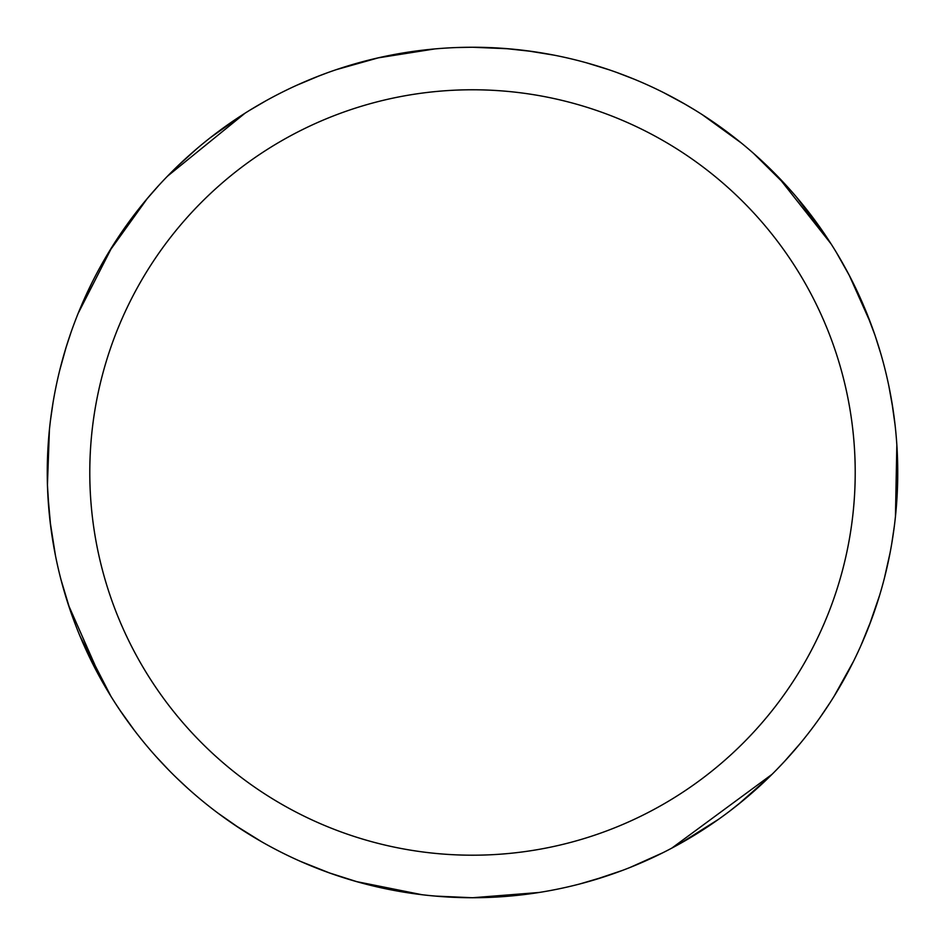 <?xml version="1.0" encoding="UTF-8"?>
<svg xmlns="http://www.w3.org/2000/svg" width="945" height="945" viewBox="0 0 945 945"><rect width="100%" height="100%" fill="white"/><g stroke="black" fill="none" stroke-linecap="round" stroke-linejoin="round"><path stroke-width="1.42" d="M456.978 47.533L472.488 47.25A425.238 425.238 0 0 1 897.738 472.488A425.238 425.238 0 0 1 472.5 897.726A425.238 425.238 0 0 1 47.262 472.488A425.238 425.238 0 0 1 472.5 47.25L508.28 48.762M472.5 89.775A382.713 382.713 0 0 1 855.213 472.488A382.713 382.713 0 0 1 472.5 855.201A382.713 382.713 0 0 1 89.787 472.488A382.713 382.713 0 0 1 472.5 89.775M539.087 892.482L472.512 897.75L434.901 896.061M261.777 841.841L234.325 824.772M111.002 696.43L80.053 636.233M70.261 610.446L60.976 579.628M66.327 346.602L71.159 331.943M78.14 313.409L112.325 246.444M527.086 50.77L554.148 55.164M796.588 197.186L799.352 200.482M897.526 459.187L897.715 477.178M800.002 743.715L784.61 761.304M421.895 894.702L356.371 881.567M329.911 873.109L300.498 861.391M115.526 703.553L112.408 698.674M102.261 681.652L68.418 604.954M727.674 132.335L741.152 142.86M888.832 385.914L892.978 409.031M853.465 661.417L834.14 696.193M622.601 870.357L593.425 880.173M509.674 896.096L472.476 897.726L444.965 896.829M412.032 893.403L391.891 890.013M187.689 788.248L176.455 777.747M55.46 555.554L50.109 521.569M47.439 484.69L49.412 429.786M79.817 309.31L87.79 291.308M108.368 252.87L125.118 227.237M146.487 199.466L158.606 185.61M294.982 86.078L297.084 85.121M336.219 69.682L379.063 57.645M617.179 72.623L634.154 79.179M836.23 252.197L849.685 276.117M890.06 552.931L884.485 577.797M744.247 799.564L729.386 811.365M420.513 894.537L377.468 886.977M357.671 881.933L329.037 872.802M664.122 92.882L684.712 103.997M865.1 309.121L874.869 334.932M879.582 595.397L869.022 626.122M772.065 774.298L671.777 848.137M662.823 852.756L629.795 867.569M531.716 51.396L535.342 51.928M702.513 114.841L741.27 142.967M753.649 153.468L788.957 188.457M391.927 890.025L372.944 885.902M134.462 730.473L119.72 709.919M50.652 526.022L47.817 494.176M48.136 445.296L48.951 434.653M108.864 252.043L147.361 198.426M167.478 176.207L244.979 113.246M377.882 57.917L434.606 48.951M684.015 103.596L694.102 109.561M875.33 336.29L880.787 353.654M871.503 619.542L861.19 644.951M668.788 849.709L664.973 851.681M785.082 760.796L777.026 769.289M515.651 895.529L497.507 896.994M586.88 62.925L608.887 69.717M796.446 197.032L828.859 240.467M849.224 275.255L870.699 323.296M894.289 526.483L891.726 543.729M769.313 777.003L738.139 804.549M718.637 819.256L678.923 844.263M892.801 407.862L894.419 419.462M830.147 702.513L819.976 717.609M606.3 876.133L580.006 883.906M505.41 48.526L532.153 51.455M778.184 176.892L831.057 243.881M891.844 401.968L895.092 425.155M896.84 444.871L895.447 516.62M121.87 713.085L115.373 703.34M50.463 420.419L53.074 402.405M176.833 166.863L197.127 148.459M315.961 77.112L326.911 72.954M95.634 669.473L87.271 652.57M59.842 369.826L66.15 347.181M210.203 137.793L242.9 114.569M441.988 896.628L430.318 895.624M168.659 769.986L156.208 756.709M49.211 513.111L47.474 485.754M240.349 828.765L217.87 813.066M61.059 579.911L59.996 575.765M83.254 301.266L91.665 283.323M297.025 85.156L319.457 75.754M65.784 348.362L69.363 337.211M250.071 110.069L265.781 100.879"/></g></svg>
